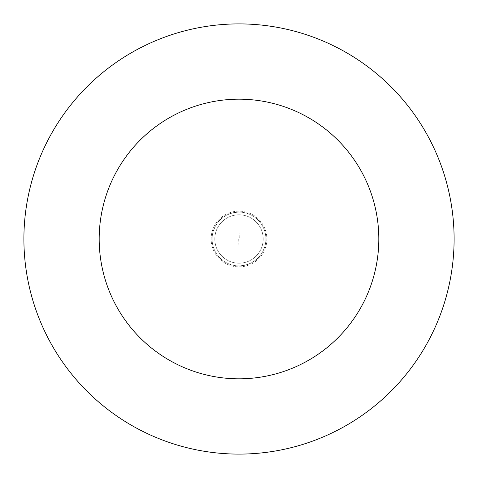 <?xml version="1.0" encoding="UTF-8"?>
<svg xmlns="http://www.w3.org/2000/svg" width="478" height="478" viewBox="0 0 478 478"><rect width="100%" height="100%" fill="white"/><g stroke="black" fill="none" stroke-linecap="round" stroke-linejoin="round"><path stroke-width="0.36" stroke-dasharray="2.39 1.79" d="M238.731 239L239 265.887A26.888 26.888 0 0 0 265.887 239A26.888 26.888 0 0 0 239 212.113L234.196 212.543L229.548 213.827L225.204 215.925L221.302 218.757L217.968 222.246L215.315 226.273L213.421 230.707M264.579 247.293L262.685 251.727L260.032 255.754L256.698 259.243L252.796 262.075L248.452 264.173L243.804 265.457L239 265.887A26.888 26.888 0 0 0 265.887 239A26.888 26.888 0 0 0 239 212.113A26.888 26.888 0 0 0 212.113 239A26.888 26.888 0 0 0 239 265.887A26.888 26.888 0 0 1 212.113 239A26.888 26.888 0 0 1 239 212.113A26.888 26.888 0 0 1 265.887 239A26.888 26.888 0 0 1 239 265.887A26.888 26.888 0 0 0 265.887 239A26.888 26.888 0 0 0 239 212.113A26.888 26.888 0 0 0 212.113 239A26.888 26.888 0 0 0 239 265.887A26.888 26.888 0 0 1 212.113 239A26.888 26.888 0 0 1 239 212.113L239.269 239M239 263.199A24.199 24.199 0 0 0 263.199 239A24.199 24.199 0 0 0 239 214.801A24.199 24.199 0 0 1 263.199 239A24.199 24.199 0 0 1 239 263.199A24.199 24.199 0 0 1 214.801 239A24.199 24.199 0 0 1 239 214.801A24.199 24.199 0 0 0 214.801 239A24.199 24.199 0 0 0 239 263.199A24.199 24.199 0 0 0 263.199 239A24.199 24.199 0 0 0 239 214.801A24.199 24.199 0 0 0 214.801 239A24.199 24.199 0 0 0 239 263.199M239 454.1A215.1 215.1 0 0 0 454.1 239A215.1 215.1 0 0 0 239 23.9A215.1 215.1 0 0 0 23.9 239A215.1 215.1 0 0 0 239 454.1M239 266.861A27.861 27.861 0 0 0 266.861 239A27.861 27.861 0 0 0 239 211.139A27.861 27.861 0 0 0 211.139 239A27.861 27.861 0 0 0 239 266.861"/><path stroke-width="0.72" d="M239 454.1A215.1 215.1 0 0 0 454.1 239A215.1 215.1 0 0 0 239 23.9A215.1 215.1 0 0 0 23.9 239A215.1 215.1 0 0 0 239 454.1M239 378.815A139.815 139.815 0 0 0 378.815 239A139.815 139.815 0 0 0 239 99.185A139.815 139.815 0 0 0 99.185 239A139.815 139.815 0 0 0 239 378.815"/></g></svg>
